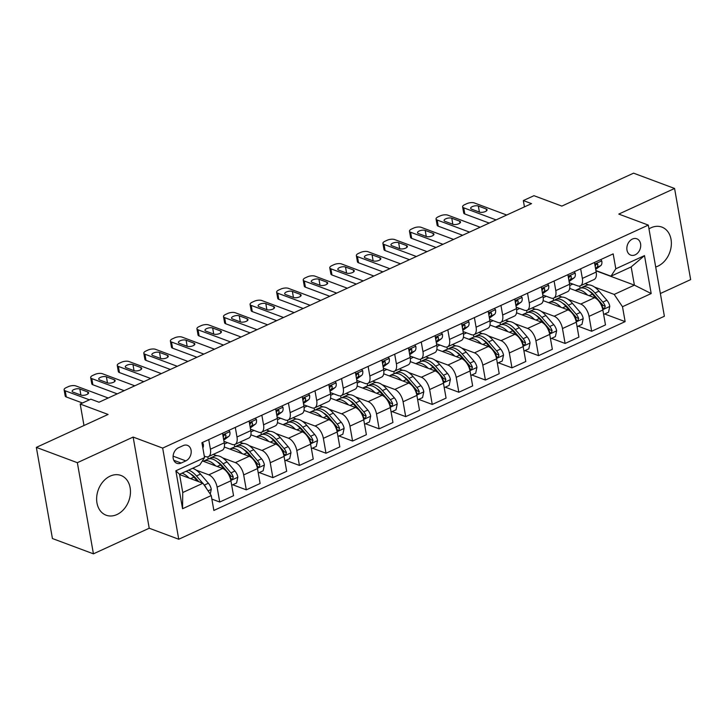 <?xml version="1.0" encoding="UTF-8"?>
<svg xmlns="http://www.w3.org/2000/svg" width="727" height="727" viewBox="0 0 727 727"><rect width="100%" height="100%" fill="white"/><g stroke="black" fill="none" stroke-linecap="round" stroke-linejoin="round"><path stroke-width="1.09" d="M655.699 267A21.21 16.23 110.5 0 0 657.844 266.182A21.21 16.23 110.5 0 0 671.239 245.944A21.21 16.23 110.5 0 0 661.87 227.097A21.21 16.23 110.5 0 0 651.065 227.751A21.21 16.23 110.5 0 0 648.975 228.887M110.159 476.121A21.21 16.23 110.5 0 0 96.764 496.359A21.21 16.23 110.5 0 0 106.133 515.207A21.21 16.23 110.5 0 0 116.938 514.552A21.21 16.23 110.5 0 0 130.333 494.315A21.21 16.23 110.5 0 0 120.964 475.458A21.21 16.23 110.5 0 0 110.159 476.121M632.39 239.065A8.706 6.661 110.5 0 0 626.892 247.371A8.706 6.661 110.5 0 0 630.736 255.104A8.706 6.661 110.5 0 0 635.171 254.832A8.706 6.661 110.5 0 0 640.669 246.535A8.706 6.661 110.5 0 0 636.825 238.792A8.706 6.661 110.5 0 0 632.39 239.065M660.37 293.517L690.65 279.613L674.574 188.466L633.571 173.162L561.844 206.095L533.963 195.69L523.331 200.57L524.449 206.886M178.742 539.243L664.378 316.254L648.311 225.097L162.666 448.096L178.742 539.243L149.217 528.22L133.141 437.072L77.353 462.69L93.429 553.838L149.217 528.22M93.429 553.838L52.426 538.534L36.35 447.387L108.078 414.454L80.197 404.039L83.987 425.513M77.353 462.69L36.35 447.387M80.197 404.039L90.83 399.168L99.026 402.222L531.537 203.633L523.331 200.57M181.15 463.035L185.83 460.891A8.433 6.452 110.5 0 0 191.156 452.848A8.433 6.452 110.5 0 0 187.43 445.351A8.433 6.452 110.5 0 0 183.14 445.615L178.46 447.768A8.433 6.452 110.5 0 0 173.135 455.811A8.433 6.452 110.5 0 0 176.861 463.299A8.433 6.452 110.5 0 0 181.15 463.035L173.789 460.291M211.239 495.56L182.55 508.736L175.861 470.796L204.551 457.619L199.725 465.026L179.542 474.295L182.75 492.524L202.942 483.255L211.239 495.56L213.865 510.463L625.129 321.625L604.664 313.991M595.94 270.798L634.389 285.148L631.172 266.918L610.989 276.187L615.805 268.781L613.179 253.877L201.924 442.716L204.551 457.619M615.805 268.781L644.504 255.613L651.192 293.544L622.494 306.721L625.129 321.625M133.141 437.072L162.666 448.096M674.574 188.466L618.786 214.083L648.311 225.097M610.989 276.187L595.904 270.562M580.655 268.808L582.354 278.414A10.878 5.552 65.3 0 1 580.328 285.847A10.878 5.552 65.3 0 1 577.529 285.82L569.332 282.758M554.092 281.013L555.782 290.609A10.878 5.552 65.3 0 1 553.765 298.052A10.878 5.552 65.3 0 1 550.966 298.015L542.769 294.953M527.529 293.208L529.22 302.814A10.878 5.552 65.3 0 1 527.193 310.247A10.878 5.552 65.3 0 1 524.394 310.211L516.197 307.157M500.958 305.413L502.648 315.009A10.878 5.552 65.3 0 1 500.63 322.443A10.878 5.552 65.3 0 1 497.831 322.415L489.634 319.353M474.395 317.608L476.085 327.205A10.878 5.552 65.3 0 1 474.059 334.647A10.878 5.552 65.3 0 1 471.26 334.611L463.063 331.557M447.823 329.804L449.513 339.409A10.878 5.552 65.3 0 1 447.496 346.843A10.878 5.552 65.3 0 1 444.697 346.806L436.5 343.753M421.26 342.008L422.95 351.604A10.878 5.552 65.3 0 1 420.933 359.038A10.878 5.552 65.3 0 1 418.125 359.011L409.928 355.948M394.688 354.203L396.388 363.8A10.878 5.552 65.3 0 1 394.361 371.243A10.878 5.552 65.3 0 1 391.562 371.206L383.365 368.153M368.126 366.399L369.816 376.004A10.878 5.552 65.3 0 1 367.798 383.438A10.878 5.552 65.3 0 1 364.99 383.411L356.803 380.348M341.554 378.603L343.253 388.2A10.878 5.552 65.3 0 1 341.227 395.633A10.878 5.552 65.3 0 1 338.428 395.606L330.231 392.544M314.991 390.799L316.681 400.395A10.878 5.552 65.3 0 1 314.664 407.838A10.878 5.552 65.3 0 1 311.856 407.802L303.668 404.748M288.419 402.994L290.118 412.6A10.878 5.552 65.3 0 1 288.092 420.033A10.878 5.552 65.3 0 1 285.293 420.006L277.096 416.944M261.856 415.199L263.547 424.795A10.878 5.552 65.3 0 1 261.529 432.238A10.878 5.552 65.3 0 1 258.73 432.202L250.533 429.139M235.294 427.394L236.984 436.991A10.878 5.552 65.3 0 1 234.957 444.433A10.878 5.552 65.3 0 1 232.158 444.397L223.961 441.344M208.722 439.59L210.412 449.195A10.878 5.552 65.3 0 1 208.395 456.629A10.878 5.552 65.3 0 1 205.596 456.601L204.287 456.111M179.578 474.531L202.942 483.255M196.136 470.096L208.803 474.831A10.878 5.552 65.3 0 1 217.1 487.135L219.736 502.039L211.866 499.095M202.397 460.936L222.626 468.488A10.878 5.552 65.3 0 1 230.922 480.792L233.549 495.696L219.736 502.039M213.284 454.384L216.791 455.693M222.707 457.901L235.375 462.626A10.878 5.552 65.3 0 1 243.672 474.931L246.299 489.834L232.731 484.773M224.316 447.005L249.188 456.283A10.878 5.552 65.3 0 1 257.485 468.588L260.112 483.491L246.299 489.834M224.398 444.052L227.46 442.643M239.846 442.189L243.354 443.497M249.27 445.706L261.938 450.431A10.878 5.552 65.3 0 1 270.235 462.735L272.87 477.639L259.294 472.577M250.879 434.801L275.751 444.088A10.878 5.552 65.3 0 1 284.057 456.392L286.683 471.296L272.87 477.639M250.96 431.856L254.023 430.448M266.418 429.984L269.917 431.293M275.833 433.501L288.51 438.236A10.878 5.552 65.3 0 1 296.807 450.531L299.433 465.444L285.865 460.373M277.45 422.605L302.323 431.893A10.878 5.552 65.3 0 1 310.62 444.188L313.246 459.091L299.433 465.444M277.532 419.652L280.595 418.252M292.981 417.789L296.489 419.097M302.405 421.306L315.073 426.031A10.878 5.552 65.3 0 1 323.37 438.336L325.996 453.239L312.428 448.177M304.013 410.41L328.886 419.688A10.878 5.552 65.3 0 1 337.183 431.992L339.818 446.896L325.996 453.239M304.095 407.456L307.157 406.048M319.553 405.593L323.052 406.902M328.967 409.11L341.645 413.836A10.878 5.552 65.3 0 1 349.941 426.14L352.568 441.044L339 435.973M330.585 398.205L355.458 407.493A10.878 5.552 65.3 0 1 363.754 419.797L366.381 434.701L352.568 441.044M330.658 395.261L333.729 393.852M346.116 393.389L349.623 394.697M355.539 396.906L368.207 401.64A10.878 5.552 65.3 0 1 376.504 413.936L379.13 428.839L365.563 423.777M357.148 386.01L382.02 395.297A10.878 5.552 65.3 0 1 390.317 407.593L392.953 422.496L379.13 428.839M357.23 383.056L360.292 381.648M372.687 381.193L376.186 382.502M382.102 384.71L394.779 389.436A10.878 5.552 65.3 0 1 403.076 401.74L405.702 416.644L392.135 411.582M383.711 373.814L408.592 383.093A10.878 5.552 65.3 0 1 416.889 395.397L419.515 410.301L405.702 416.644M383.792 370.861L386.855 369.452M399.25 368.998L402.758 370.307M408.674 372.506L421.342 377.24A10.878 5.552 65.3 0 1 429.639 389.545L432.265 404.448L418.697 399.377M410.282 361.61L435.155 370.897A10.878 5.552 65.3 0 1 443.452 383.202L446.078 398.105L432.265 404.448M410.364 358.665L413.427 357.257M425.822 356.793L429.321 358.102M435.237 360.31L447.905 365.045A10.878 5.552 65.3 0 1 456.211 377.34L458.837 392.244L445.26 387.182M436.845 349.414L461.727 358.693A10.878 5.552 65.3 0 1 470.024 370.997L472.65 385.901L458.837 392.244M436.927 346.461L439.989 345.052M452.385 344.598L455.893 345.907M461.809 348.115L474.477 352.84A10.878 5.552 65.3 0 1 482.773 365.145L485.4 380.048L471.832 374.987M463.417 337.21L488.29 346.497A10.878 5.552 65.3 0 1 496.586 358.802L499.213 373.705L485.4 380.048M463.499 334.266L466.561 332.857M478.957 332.403L482.455 333.702M488.371 335.91L501.039 340.645A10.878 5.552 65.3 0 1 509.336 352.949L511.972 367.853L498.395 362.782M489.98 325.014L514.861 334.302A10.878 5.552 65.3 0 1 523.158 346.606L525.785 361.51L511.972 367.853M490.062 322.061L493.124 320.662M505.519 320.198L509.027 321.507M514.943 323.715L527.611 328.44A10.878 5.552 65.3 0 1 535.908 340.745L538.534 355.648L524.967 350.587M516.552 312.819L541.424 322.097A10.878 5.552 65.3 0 1 549.721 334.402L552.347 349.305L538.534 355.648M516.633 309.866L519.696 308.457M532.091 308.003L535.59 309.311M541.506 311.519L554.174 316.245A10.878 5.552 65.3 0 1 562.471 328.549L565.106 343.453L551.529 338.391M543.114 300.615L567.987 309.902A10.878 5.552 65.3 0 1 576.293 322.206L578.919 337.11L565.106 343.453M543.196 297.67L546.259 296.262M558.654 295.798L562.162 297.107M568.078 299.315L580.746 304.05A10.878 5.552 65.3 0 1 589.043 316.354L591.669 331.258L578.101 326.187M569.686 288.419L594.559 297.707A10.878 5.552 65.3 0 1 602.856 310.002L605.482 324.914L591.669 331.258M569.768 285.466L572.831 284.066M585.217 283.603L588.725 284.911M594.641 287.12L614.197 294.417L634.389 285.148L651.192 293.544M222.535 433.247L224.234 442.852A10.878 5.552 65.3 0 1 222.208 450.286L208.395 456.629M208.231 459.019L207.84 456.82M234.794 446.823L234.412 444.624M249.107 421.051L250.797 430.648A10.878 5.552 65.3 0 1 248.779 438.09L234.957 444.433M261.366 434.628L260.975 432.42M275.669 408.856L277.36 418.452A10.878 5.552 65.3 0 1 275.342 425.886L261.529 432.238M287.928 422.423L287.547 420.224M302.241 396.651L303.931 406.257A10.878 5.552 65.3 0 1 301.905 413.69L288.092 420.033M314.5 410.228L314.109 408.02M328.804 384.456L330.494 394.052A10.878 5.552 65.3 0 1 328.477 401.495L314.664 407.838M341.063 398.023L340.672 395.824M355.376 372.26L357.066 381.857A10.878 5.552 65.3 0 1 355.04 389.29L341.227 395.633M367.635 385.828L367.244 383.629M381.939 360.056L383.629 369.661A10.878 5.552 65.3 0 1 381.611 377.095L367.798 383.438M394.198 373.633L393.807 371.424M408.501 347.86L410.201 357.457A10.878 5.552 65.3 0 1 408.174 364.899L394.361 371.243M420.769 361.428L420.379 359.229M435.073 335.665L436.763 345.261A10.878 5.552 65.3 0 1 434.746 352.695L420.933 359.038M447.332 349.233L446.941 347.033M461.636 323.46L463.335 333.066A10.878 5.552 65.3 0 1 461.309 340.5L447.496 346.843M473.895 337.037L473.513 334.829M488.208 311.265L489.898 320.861A10.878 5.552 65.3 0 1 487.881 328.304L474.059 334.647M500.467 324.833L500.076 322.634M514.771 299.07L516.47 308.666A10.878 5.552 65.3 0 1 514.443 316.1L500.63 322.443M527.03 312.637L526.648 310.438M541.342 286.865L543.033 296.471A10.878 5.552 65.3 0 1 541.015 303.904L527.193 310.247M553.601 300.442L553.211 298.234M567.905 274.67L569.595 284.266A10.878 5.552 65.3 0 1 567.578 291.709L553.765 298.052M622.494 306.721L614.197 294.417M580.164 288.237L579.782 286.038M594.477 262.465L596.167 272.071A10.878 5.552 65.3 0 1 594.15 279.504L580.328 285.847M179.542 474.295L175.861 470.796M182.75 492.524L182.55 508.736M644.504 255.613L631.172 266.918M89.385 399.823L65.212 390.808A5.443 2.136 -10 0 1 64.112 389.799A5.443 2.136 -10 0 1 66.184 387.627L68.311 386.655A5.443 2.136 -10 0 1 75.844 385.928L108.214 398.005M64.112 389.799L65.194 395.961A5.443 2.136 170 0 0 66.302 396.969L82.469 403.003M202.233 442.57L203.287 443.97A7.206 3.68 65.3 0 1 202.842 447.932M73.036 392.135A4.353 1.708 170 0 1 72.146 391.326A4.353 1.708 170 0 1 74.908 389.181A4.353 1.708 170 0 1 79.834 389.009L87.703 391.944A4.353 1.708 170 0 1 88.594 392.753A4.353 1.708 170 0 1 85.831 394.897A4.353 1.708 170 0 1 80.906 395.07L73.036 392.135M210.257 494.096L211.284 489.298A7.206 3.68 -114.7 0 0 208.376 483.228L200.516 474.122A20.801 10.614 -114.7 0 0 192.6 468.297M189.038 478.066A20.801 10.614 -114.7 0 0 181.977 473.177M202.679 483.155L196.472 475.976A20.801 10.614 -114.7 0 0 188.566 470.151M190.747 474.031A17.266 8.815 65.3 0 1 195.772 478.221L198.789 481.701M186.012 471.323A20.801 10.614 65.3 0 1 193.927 477.148L197.417 481.192M206.341 488.29A7.206 3.68 -114.7 0 0 204.342 485.082L203.587 484.209M124.153 390.69L91.784 378.603A5.443 2.136 -10 0 1 90.675 377.604A5.443 2.136 -10 0 1 92.756 375.432L94.873 374.46A5.443 2.136 -10 0 1 102.407 373.723L134.777 385.81M90.675 377.604L91.766 383.756A5.443 2.136 170 0 0 92.865 384.765L117.238 393.861M228.796 430.375L229.85 431.765A7.206 3.68 65.3 0 1 228.832 436.373L223.752 440.135M99.599 379.93A4.353 1.708 170 0 1 98.718 379.13A4.353 1.708 170 0 1 101.471 376.986A4.353 1.708 170 0 1 106.396 376.813L114.275 379.748A4.353 1.708 170 0 1 115.157 380.557A4.353 1.708 170 0 1 112.394 382.702A4.353 1.708 170 0 1 107.469 382.875L99.599 379.93M223.571 439.126L224.797 438.227A7.206 3.68 -114.7 0 0 225.943 435.391L225.406 434.51L224.461 434.646L223.389 436.563A7.206 3.68 65.3 0 1 223.289 437.5M150.716 378.494L118.347 366.408A5.443 2.136 -10 0 1 117.247 365.399A5.443 2.136 -10 0 1 119.319 363.236L121.445 362.255A5.443 2.136 -10 0 1 128.979 361.528L161.339 373.614M117.247 365.399L118.328 371.561A5.443 2.136 170 0 0 119.437 372.569L143.801 381.666M255.368 418.179L256.422 419.57A7.206 3.68 65.3 0 1 255.404 424.168L250.315 427.939M126.162 367.735A4.353 1.708 170 0 1 125.28 366.926A4.353 1.708 170 0 1 128.043 364.781A4.353 1.708 170 0 1 132.968 364.609L140.838 367.553A4.353 1.708 170 0 1 141.729 368.353A4.353 1.708 170 0 1 138.966 370.497A4.353 1.708 170 0 1 134.041 370.67L126.162 367.735M250.143 426.931L251.36 426.022A7.206 3.68 -114.7 0 0 252.505 423.196L251.969 422.314L251.024 422.442L249.961 424.368A7.206 3.68 65.3 0 1 249.852 425.295M177.288 366.29L144.918 354.213A5.443 2.136 -10 0 1 143.81 353.204A5.443 2.136 -10 0 1 145.882 351.032L148.008 350.06A5.443 2.136 -10 0 1 155.542 349.333L187.911 361.41M143.81 353.204L144.891 359.365A5.443 2.136 170 0 0 146 360.365L170.372 369.461M281.931 405.975L282.985 407.365A7.206 3.68 65.3 0 1 281.967 411.973L276.887 415.735M152.734 355.539A4.353 1.708 170 0 1 151.852 354.731A4.353 1.708 170 0 1 154.606 352.586A4.353 1.708 170 0 1 159.531 352.413L167.41 355.349A4.353 1.708 170 0 1 168.291 356.157A4.353 1.708 170 0 1 165.529 358.302A4.353 1.708 170 0 1 160.603 358.475L152.734 355.539M276.705 414.735L277.932 413.827A7.206 3.68 -114.7 0 0 279.077 411L278.541 410.119L277.596 410.246L276.524 412.164A7.206 3.68 65.3 0 1 276.424 413.1M231.704 485.245L236.593 483.001L237.847 477.094A7.206 3.68 -114.7 0 0 234.948 471.032L227.078 461.927A20.801 10.614 -114.7 0 0 214.292 456.202L210.257 458.055A20.801 10.614 -114.7 0 0 209.058 458.81M215.61 465.871A20.801 10.614 -114.7 0 0 203.669 461.082A20.801 10.614 -114.7 0 0 203.296 461.272M228.405 474.113A7.206 3.68 65.3 0 1 230.732 478.193L231.604 479.202L232.585 479.093L233.285 477.03A7.206 3.68 -114.7 0 0 230.904 472.886L223.044 463.781A20.801 10.614 -114.7 0 0 210.257 458.055M217.318 461.836A17.266 8.815 65.3 0 1 222.344 466.016L230.214 475.122A3.671 1.872 65.3 0 1 230.922 476.149L233.285 477.03M203.669 461.082L207.704 459.228A20.801 10.614 65.3 0 1 220.49 464.944L224.389 469.469M258.276 473.041L263.156 470.796L264.41 464.898A7.206 3.68 -114.7 0 0 261.511 458.828L253.65 449.722A20.801 10.614 -114.7 0 0 240.864 444.006L236.82 445.86A20.801 10.614 -114.7 0 0 235.621 446.614M242.173 453.666A20.801 10.614 -114.7 0 0 230.232 448.886A20.801 10.614 -114.7 0 0 229.859 449.077M254.968 461.909A7.206 3.68 65.3 0 1 257.294 465.998L258.176 467.007L259.157 466.888L259.848 464.826A7.206 3.68 -114.7 0 0 257.476 460.682L249.606 451.576A20.801 10.614 -114.7 0 0 236.82 445.86M243.881 449.631A17.266 8.815 65.3 0 1 248.907 453.821L256.776 462.926A3.671 1.872 65.3 0 1 257.485 463.944L259.848 464.826M230.232 448.886L234.276 447.032A20.801 10.614 65.3 0 1 247.053 452.748L250.96 457.265M284.839 460.845L289.728 458.601L290.982 452.694A7.206 3.68 -114.7 0 0 288.083 446.632L280.213 437.527A20.801 10.614 -114.7 0 0 267.427 431.811L263.392 433.665A20.801 10.614 -114.7 0 0 262.193 434.41M268.745 441.471A20.801 10.614 -114.7 0 0 256.804 436.691A20.801 10.614 -114.7 0 0 256.431 436.872M281.54 449.713A7.206 3.68 65.3 0 1 283.866 453.802L284.739 454.811L285.72 454.693L286.411 452.63A7.206 3.68 -114.7 0 0 284.039 448.486L276.178 439.381A20.801 10.614 -114.7 0 0 263.392 433.665M270.453 437.436A17.266 8.815 65.3 0 1 275.478 441.625L283.339 450.722A3.671 1.872 65.3 0 1 284.057 451.749L286.411 452.63M256.804 436.691L260.839 434.837A20.801 10.614 65.3 0 1 273.625 440.553L277.523 445.069M203.851 354.094L171.481 342.008A5.443 2.136 -10 0 1 170.372 341.008A5.443 2.136 -10 0 1 172.453 338.837L174.58 337.855A5.443 2.136 -10 0 1 182.113 337.128L214.474 349.214M170.372 341.008L171.463 347.161A5.443 2.136 170 0 0 172.572 348.169L196.935 357.266M308.502 393.78L309.557 395.17A7.206 3.68 65.3 0 1 308.539 399.777L303.45 403.54M179.296 343.335A4.353 1.708 170 0 1 178.415 342.535A4.353 1.708 170 0 1 181.177 340.381A4.353 1.708 170 0 1 186.103 340.218L193.973 343.153A4.353 1.708 170 0 1 194.854 343.962A4.353 1.708 170 0 1 192.101 346.107A4.353 1.708 170 0 1 187.175 346.279L179.296 343.335M303.277 402.531L304.495 401.631A7.206 3.68 -114.7 0 0 305.64 398.796L305.104 397.914L304.159 398.042L303.086 399.968A7.206 3.68 65.3 0 1 302.986 400.904M311.401 448.65L316.29 446.405L317.545 440.498A7.206 3.68 -114.7 0 0 314.646 434.428L306.776 425.331A20.801 10.614 -114.7 0 0 293.99 419.606L289.955 421.46A20.801 10.614 -114.7 0 0 288.755 422.214M295.307 429.275A20.801 10.614 -114.7 0 0 283.366 424.486A20.801 10.614 -114.7 0 0 282.994 424.677M308.103 437.509A7.206 3.68 65.3 0 1 310.429 441.598L311.31 442.607L312.292 442.498L312.983 440.435A7.206 3.68 -114.7 0 0 310.611 436.282L302.741 427.185A20.801 10.614 -114.7 0 0 289.955 421.46M297.016 425.24A17.266 8.815 65.3 0 1 302.041 429.421L309.911 438.526A3.671 1.872 65.3 0 1 310.62 439.553L312.983 440.435M283.366 424.486L287.401 422.632A20.801 10.614 65.3 0 1 300.187 428.348L304.095 432.865M230.414 341.89L198.053 329.813A5.443 2.136 -10 0 1 196.944 328.804A5.443 2.136 -10 0 1 199.016 326.632L201.143 325.66A5.443 2.136 -10 0 1 208.676 324.933L241.046 337.01M196.944 328.804L198.026 334.965A5.443 2.136 170 0 0 199.134 335.974L223.507 345.071M335.065 381.584L336.119 382.975A7.206 3.68 65.3 0 1 335.102 387.573L330.022 391.344M205.868 331.139A4.353 1.708 170 0 1 204.978 330.331A4.353 1.708 170 0 1 207.74 328.186A4.353 1.708 170 0 1 212.666 328.013L220.545 330.958A4.353 1.708 170 0 1 221.426 331.757A4.353 1.708 170 0 1 218.663 333.902A4.353 1.708 170 0 1 213.738 334.075L205.868 331.139M329.84 390.335L331.067 389.427A7.206 3.68 -114.7 0 0 332.212 386.6L331.676 385.719L330.73 385.846L329.658 387.773A7.206 3.68 65.3 0 1 329.558 388.7M256.985 329.695L224.616 317.617A5.443 2.136 -10 0 1 223.507 316.608A5.443 2.136 -10 0 1 225.588 314.437L227.715 313.464A5.443 2.136 -10 0 1 235.239 312.737L267.609 324.815M223.507 316.608L224.598 322.77A5.443 2.136 170 0 0 225.706 323.769L250.07 332.866M361.637 369.38L362.691 370.77A7.206 3.68 65.3 0 1 361.664 375.377L356.584 379.14M232.431 318.935A4.353 1.708 170 0 1 231.549 318.135A4.353 1.708 170 0 1 234.312 315.991A4.353 1.708 170 0 1 239.238 315.818L247.107 318.753A4.353 1.708 170 0 1 247.989 319.562A4.353 1.708 170 0 1 245.235 321.707A4.353 1.708 170 0 1 240.31 321.879L232.431 318.935M356.412 378.14L357.629 377.231A7.206 3.68 -114.7 0 0 358.774 374.396L358.238 373.524L357.293 373.651L356.221 375.568A7.206 3.68 65.3 0 1 356.121 376.504M283.548 317.499L251.188 305.413A5.443 2.136 -10 0 1 250.079 304.404A5.443 2.136 -10 0 1 252.151 302.241L254.277 301.26A5.443 2.136 -10 0 1 261.811 300.533L294.181 312.619M250.079 304.404L251.16 310.565A5.443 2.136 170 0 0 252.269 311.574L276.642 320.671M388.2 357.184L389.254 358.575A7.206 3.68 65.3 0 1 388.236 363.182L383.156 366.944M259.003 306.739A4.353 1.708 170 0 1 258.112 305.931A4.353 1.708 170 0 1 260.875 303.786A4.353 1.708 170 0 1 265.8 303.613L273.67 306.558A4.353 1.708 170 0 1 274.561 307.367A4.353 1.708 170 0 1 271.798 309.511A4.353 1.708 170 0 1 266.873 309.675L259.003 306.739M382.975 365.935L384.201 365.036A7.206 3.68 -114.7 0 0 385.337 362.2L384.81 361.319L383.865 361.446L382.793 363.373A7.206 3.68 65.3 0 1 382.684 364.309M310.12 305.295L277.75 293.217A5.443 2.136 -10 0 1 276.642 292.209A5.443 2.136 -10 0 1 278.723 290.037L280.849 289.064A5.443 2.136 -10 0 1 288.374 288.337L320.743 300.415M276.642 292.209L277.732 298.37A5.443 2.136 170 0 0 278.832 299.379L303.204 308.475M414.772 344.989L415.826 346.379A7.206 3.68 65.3 0 1 414.799 350.977L409.719 354.749M285.566 294.544A4.353 1.708 170 0 1 284.684 293.735A4.353 1.708 170 0 1 287.438 291.591A4.353 1.708 170 0 1 292.372 291.418L300.242 294.353A4.353 1.708 170 0 1 301.123 295.162A4.353 1.708 170 0 1 298.37 297.307A4.353 1.708 170 0 1 293.444 297.479L285.566 294.544M409.546 353.74L410.764 352.831A7.206 3.68 -114.7 0 0 411.909 350.005L411.373 349.124L410.428 349.251L409.356 351.177A7.206 3.68 65.3 0 1 409.256 352.104M336.683 293.099L304.313 281.022A5.443 2.136 -10 0 1 303.214 280.013A5.443 2.136 -10 0 1 305.285 277.841L307.412 276.869A5.443 2.136 -10 0 1 314.945 276.142L347.315 288.219M303.214 280.013L304.295 286.165A5.443 2.136 170 0 0 305.404 287.174L329.776 296.271M441.334 332.784L442.389 334.175A7.206 3.68 65.3 0 1 441.371 338.782L436.291 342.544M312.137 282.34A4.353 1.708 170 0 1 311.247 281.54A4.353 1.708 170 0 1 314.009 279.395A4.353 1.708 170 0 1 318.935 279.223L326.805 282.158A4.353 1.708 170 0 1 327.695 282.967A4.353 1.708 170 0 1 324.933 285.111A4.353 1.708 170 0 1 320.007 285.284L312.137 282.34M436.109 341.545L437.327 340.636A7.206 3.68 -114.7 0 0 438.472 337.801L437.945 336.928L437 337.055L435.927 338.973A7.206 3.68 65.3 0 1 435.818 339.909M337.973 436.445L342.862 434.201L344.116 428.303A7.206 3.68 -114.7 0 0 341.208 422.233L333.348 413.127A20.801 10.614 -114.7 0 0 320.562 407.411L316.527 409.265A20.801 10.614 -114.7 0 0 315.327 410.019M321.879 417.071A20.801 10.614 -114.7 0 0 309.938 412.291A20.801 10.614 -114.7 0 0 309.566 412.482M334.674 425.313A7.206 3.68 65.3 0 1 337.001 429.403L337.873 430.411L338.855 430.293L339.545 428.23A7.206 3.68 -114.7 0 0 337.174 424.086L329.313 414.981A20.801 10.614 -114.7 0 0 316.527 409.265M323.588 413.036A17.266 8.815 65.3 0 1 328.613 417.225L336.474 426.331A3.671 1.872 65.3 0 1 337.192 427.349L339.545 428.23M309.938 412.291L313.973 410.437A20.801 10.614 65.3 0 1 326.759 416.153L330.658 420.669M364.536 424.25L369.425 422.005L370.679 416.098A7.206 3.68 -114.7 0 0 367.78 410.037L359.91 400.931A20.801 10.614 -114.7 0 0 347.124 395.215L343.089 397.069A20.801 10.614 -114.7 0 0 341.89 397.814M348.442 404.875A20.801 10.614 -114.7 0 0 336.501 400.095A20.801 10.614 -114.7 0 0 336.128 400.277M361.237 413.118A7.206 3.68 65.3 0 1 363.564 417.207L364.436 418.207L365.427 418.098L366.117 416.035A7.206 3.68 -114.7 0 0 363.745 411.891L355.876 402.785A20.801 10.614 -114.7 0 0 343.089 397.069M350.15 400.841A17.266 8.815 65.3 0 1 355.176 405.021L363.046 414.126A3.671 1.872 65.3 0 1 363.754 415.153L366.117 416.035M336.501 400.095L340.536 398.232A20.801 10.614 65.3 0 1 353.322 403.958L357.23 408.474M391.108 412.055L395.997 409.81L397.251 403.903A7.206 3.68 -114.7 0 0 394.343 397.833L386.482 388.727A20.801 10.614 -114.7 0 0 373.696 383.011L369.661 384.865A20.801 10.614 -114.7 0 0 368.462 385.619M375.014 392.68A20.801 10.614 -114.7 0 0 363.064 387.891A20.801 10.614 -114.7 0 0 362.7 388.082M387.809 400.913A7.206 3.68 65.3 0 1 390.135 405.003L391.008 406.011L391.989 405.902L392.68 403.83A7.206 3.68 -114.7 0 0 390.308 399.686L382.438 390.581A20.801 10.614 -114.7 0 0 369.661 384.865M376.722 388.645A17.266 8.815 65.3 0 1 381.748 392.825L389.608 401.931A3.671 1.872 65.3 0 1 390.326 402.958L392.68 403.83M363.064 387.891L367.108 386.037A20.801 10.614 65.3 0 1 379.894 391.753L383.792 396.27M417.671 399.85L422.56 397.605L423.814 391.708A7.206 3.68 -114.7 0 0 420.915 385.637L413.045 376.531A20.801 10.614 -114.7 0 0 400.259 370.815L396.224 372.669A20.801 10.614 -114.7 0 0 395.025 373.424M401.577 380.475A20.801 10.614 -114.7 0 0 389.636 375.695A20.801 10.614 -114.7 0 0 389.263 375.877M414.372 388.718A7.206 3.68 65.3 0 1 416.698 392.807L417.571 393.816L418.561 393.698L419.252 391.635A7.206 3.68 -114.7 0 0 416.871 387.491L409.01 378.385A20.801 10.614 -114.7 0 0 396.224 372.669M403.285 376.441A17.266 8.815 65.3 0 1 408.31 380.63L416.18 389.736A3.671 1.872 65.3 0 1 416.889 390.753L419.252 391.635M389.636 375.695L393.67 373.842A20.801 10.614 65.3 0 1 406.457 379.558L410.364 384.074M444.242 387.655L449.122 385.41L450.386 379.503A7.206 3.68 -114.7 0 0 447.478 373.442L439.617 364.336A20.801 10.614 -114.7 0 0 426.831 358.611L422.787 360.474A20.801 10.614 -114.7 0 0 421.587 361.219M428.148 368.28A20.801 10.614 -114.7 0 0 416.198 363.491A20.801 10.614 -114.7 0 0 415.835 363.682M440.944 376.522A7.206 3.68 65.3 0 1 443.27 380.612L444.142 381.611L445.124 381.502L445.815 379.439A7.206 3.68 -114.7 0 0 443.443 375.296L435.573 366.19A20.801 10.614 -114.7 0 0 422.787 360.474M429.857 364.245A17.266 8.815 65.3 0 1 434.882 368.425L442.743 377.531A3.671 1.872 65.3 0 1 443.461 378.558L445.815 379.439M416.198 363.491L420.242 361.637A20.801 10.614 65.3 0 1 433.028 367.362L436.927 371.879M363.255 280.904L330.885 268.817A5.443 2.136 -10 0 1 329.776 267.809A5.443 2.136 -10 0 1 331.857 265.646L333.984 264.664A5.443 2.136 -10 0 1 341.508 263.937L373.878 276.024M329.776 267.809L330.867 273.97A5.443 2.136 170 0 0 331.966 274.979L356.339 284.075M467.906 320.589L468.96 321.979A7.206 3.68 65.3 0 1 467.934 326.587L462.854 330.349M338.7 270.144A4.353 1.708 170 0 1 337.819 269.335A4.353 1.708 170 0 1 340.572 267.191A4.353 1.708 170 0 1 345.507 267.018L353.377 269.962A4.353 1.708 170 0 1 354.258 270.762A4.353 1.708 170 0 1 351.505 272.916A4.353 1.708 170 0 1 346.57 273.079L338.7 270.144M462.672 329.34L463.899 328.44A7.206 3.68 -114.7 0 0 465.044 325.605L464.508 324.724L463.562 324.851L462.49 326.777A7.206 3.68 65.3 0 1 462.39 327.713M470.805 375.45L475.694 373.215L476.948 367.308A7.206 3.68 -114.7 0 0 474.049 361.237L466.18 352.132A20.801 10.614 -114.7 0 0 453.394 346.415L449.359 348.269A20.801 10.614 -114.7 0 0 448.159 349.024M454.711 356.085A20.801 10.614 -114.7 0 0 442.77 351.295A20.801 10.614 -114.7 0 0 442.398 351.486M467.506 364.318A7.206 3.68 65.3 0 1 469.833 368.407L470.705 369.416L471.696 369.307L472.386 367.235A7.206 3.68 -114.7 0 0 470.006 363.091L462.145 353.985A20.801 10.614 -114.7 0 0 449.359 348.269M456.42 352.041A17.266 8.815 65.3 0 1 461.445 356.23L469.315 365.336A3.671 1.872 65.3 0 1 470.024 366.353L472.386 367.235M442.77 351.295L446.805 349.442A20.801 10.614 65.3 0 1 459.591 355.158L463.499 359.674M389.817 268.699L357.448 256.622A5.443 2.136 -10 0 1 356.348 255.613A5.443 2.136 -10 0 1 358.42 253.441L360.547 252.469A5.443 2.136 -10 0 1 368.08 251.742L400.45 263.819M356.348 255.613L357.43 261.775A5.443 2.136 170 0 0 358.538 262.783L382.911 271.88M494.469 308.384L495.523 309.784A7.206 3.68 65.3 0 1 494.505 314.382L489.416 318.153M365.272 257.949A4.353 1.708 170 0 1 364.381 257.14A4.353 1.708 170 0 1 367.144 254.995A4.353 1.708 170 0 1 372.07 254.823L379.939 257.758A4.353 1.708 170 0 1 380.83 258.567A4.353 1.708 170 0 1 378.067 260.711A4.353 1.708 170 0 1 373.142 260.884L365.272 257.949M489.244 317.145L490.461 316.236A7.206 3.68 -114.7 0 0 491.606 313.41L491.07 312.528L490.134 312.655L489.062 314.582A7.206 3.68 65.3 0 1 488.953 315.509M497.377 363.255L502.257 361.01L503.52 355.112A7.206 3.68 -114.7 0 0 500.612 349.042L492.752 339.936A20.801 10.614 -114.7 0 0 479.965 334.22L475.921 336.074A20.801 10.614 -114.7 0 0 474.722 336.819M481.283 343.88A20.801 10.614 -114.7 0 0 469.333 339.1A20.801 10.614 -114.7 0 0 468.96 339.282M494.069 352.122A7.206 3.68 65.3 0 1 496.396 356.212L497.277 357.221L498.259 357.102L498.949 355.04A7.206 3.68 -114.7 0 0 496.577 350.896L488.708 341.79A20.801 10.614 -114.7 0 0 475.921 336.074M482.982 339.845A17.266 8.815 65.3 0 1 488.017 344.035L495.878 353.14A3.671 1.872 65.3 0 1 496.586 354.158L498.949 355.04M469.333 339.1L473.377 337.246A20.801 10.614 65.3 0 1 486.163 342.962L490.062 347.479M416.389 256.504L384.02 244.417A5.443 2.136 -10 0 1 382.911 243.418A5.443 2.136 -10 0 1 384.992 241.246L387.109 240.273A5.443 2.136 -10 0 1 394.643 239.547L427.013 251.624M382.911 243.418L384.001 249.57A5.443 2.136 170 0 0 385.101 250.579L409.474 259.675M521.032 296.189L522.095 297.579A7.206 3.68 65.3 0 1 521.068 302.187L515.988 305.949M391.835 245.744A4.353 1.708 170 0 1 390.953 244.944A4.353 1.708 170 0 1 393.707 242.8A4.353 1.708 170 0 1 398.632 242.627L406.511 245.562A4.353 1.708 170 0 1 407.393 246.371A4.353 1.708 170 0 1 404.63 248.516A4.353 1.708 170 0 1 399.705 248.689L391.835 245.744M515.807 304.94L517.033 304.04A7.206 3.68 -114.7 0 0 518.178 301.205L517.642 300.333L516.697 300.46L515.625 302.377A7.206 3.68 65.3 0 1 515.525 303.313M523.94 351.059L528.829 348.815L530.083 342.908A7.206 3.68 -114.7 0 0 527.184 336.846L519.314 327.741A20.801 10.614 -114.7 0 0 506.528 322.016L502.493 323.869A20.801 10.614 -114.7 0 0 501.294 324.624M507.846 331.685A20.801 10.614 -114.7 0 0 495.905 326.896A20.801 10.614 -114.7 0 0 495.532 327.086M520.641 339.927A7.206 3.68 65.3 0 1 522.967 344.016L523.84 345.016L524.821 344.907L525.521 342.844A7.206 3.68 -114.7 0 0 523.14 338.7L515.279 329.595A20.801 10.614 -114.7 0 0 502.493 323.869M509.554 327.65A17.266 8.815 65.3 0 1 514.58 331.83L522.449 340.936A3.671 1.872 65.3 0 1 523.158 341.963L525.521 342.844M495.905 326.896L499.94 325.042A20.801 10.614 65.3 0 1 512.726 330.767L516.624 335.283M442.952 244.308L410.582 232.222A5.443 2.136 -10 0 1 409.483 231.213A5.443 2.136 -10 0 1 411.555 229.05L413.681 228.069A5.443 2.136 -10 0 1 421.215 227.342L453.575 239.428M409.483 231.213L410.564 237.375A5.443 2.136 170 0 0 411.673 238.383L436.046 247.48M547.604 283.993L548.658 285.384A7.206 3.68 65.3 0 1 547.64 289.982L542.551 293.753M418.398 233.549A4.353 1.708 170 0 1 417.516 232.74A4.353 1.708 170 0 1 420.279 230.595A4.353 1.708 170 0 1 425.204 230.423L433.074 233.367A4.353 1.708 170 0 1 433.964 234.167A4.353 1.708 170 0 1 431.202 236.311A4.353 1.708 170 0 1 426.276 236.484L418.398 233.549M542.378 292.745L543.596 291.836A7.206 3.68 -114.7 0 0 544.741 289.01L544.205 288.128L543.269 288.255L542.197 290.182A7.206 3.68 65.3 0 1 542.088 291.109M550.512 338.855L555.392 336.61L556.646 330.712A7.206 3.68 -114.7 0 0 553.747 324.642L545.886 315.536A20.801 10.614 -114.7 0 0 533.1 309.82L529.056 311.674A20.801 10.614 -114.7 0 0 527.857 312.428M534.409 319.48A20.801 10.614 -114.7 0 0 522.468 314.7A20.801 10.614 -114.7 0 0 522.095 314.891M547.204 327.723A7.206 3.68 65.3 0 1 549.53 331.812L550.412 332.821L551.393 332.702L552.084 330.64A7.206 3.68 -114.7 0 0 549.712 326.496L541.842 317.39A20.801 10.614 -114.7 0 0 529.056 311.674M536.117 315.445A17.266 8.815 65.3 0 1 541.142 319.635L549.012 328.74A3.671 1.872 65.3 0 1 549.721 329.758L552.084 330.64M522.468 314.7L526.512 312.846A20.801 10.614 65.3 0 1 539.298 318.562L543.196 323.079M469.524 232.104L437.154 220.027A5.443 2.136 -10 0 1 436.046 219.018A5.443 2.136 -10 0 1 438.127 216.846L440.244 215.874A5.443 2.136 -10 0 1 447.777 215.147L480.147 227.224M436.046 219.018L437.136 225.179A5.443 2.136 170 0 0 438.236 226.179L462.608 235.275M574.166 271.789L575.221 273.188A7.206 3.68 65.3 0 1 574.203 277.787L569.123 281.549M444.969 221.353A4.353 1.708 170 0 1 444.088 220.545A4.353 1.708 170 0 1 446.841 218.4A4.353 1.708 170 0 1 451.767 218.227L459.646 221.162A4.353 1.708 170 0 1 460.527 221.971A4.353 1.708 170 0 1 457.765 224.116A4.353 1.708 170 0 1 452.839 224.289L444.969 221.353M568.941 280.549L570.168 279.641A7.206 3.68 -114.7 0 0 571.313 276.814L570.777 275.933L569.832 276.06L568.759 277.978A7.206 3.68 65.3 0 1 568.659 278.914M577.074 326.659L581.963 324.415L583.218 318.517A7.206 3.68 -114.7 0 0 580.319 312.446L572.449 303.341A20.801 10.614 -114.7 0 0 559.663 297.625L555.628 299.479A20.801 10.614 -114.7 0 0 554.428 300.224M560.98 307.285A20.801 10.614 -114.7 0 0 549.039 302.505A20.801 10.614 -114.7 0 0 548.667 302.686M573.776 315.527A7.206 3.68 65.3 0 1 576.102 319.616L576.974 320.625L577.956 320.507L578.656 318.444A7.206 3.68 -114.7 0 0 576.275 314.3L568.414 305.195A20.801 10.614 -114.7 0 0 555.628 299.479M562.689 303.25A17.266 8.815 65.3 0 1 567.714 307.439L575.575 316.545A3.671 1.872 65.3 0 1 576.293 317.563L578.656 318.444M549.039 302.505L553.074 300.651A20.801 10.614 65.3 0 1 565.86 306.367L569.759 310.883M496.087 219.908L463.717 207.822A5.443 2.136 -10 0 1 462.608 206.822A5.443 2.136 -10 0 1 464.689 204.65L466.816 203.678A5.443 2.136 -10 0 1 474.349 202.942L506.71 215.028M462.608 206.822L463.699 212.975A5.443 2.136 170 0 0 464.807 213.983L489.171 223.08M600.738 259.594L601.792 260.984A7.206 3.68 65.3 0 1 600.775 265.591L595.686 269.353M471.532 209.149A4.353 1.708 170 0 1 470.651 208.349A4.353 1.708 170 0 1 473.413 206.195A4.353 1.708 170 0 1 478.339 206.032L486.209 208.967A4.353 1.708 170 0 1 487.09 209.776A4.353 1.708 170 0 1 484.336 211.92A4.353 1.708 170 0 1 479.411 212.093L471.532 209.149M595.513 268.345L596.731 267.445A7.206 3.68 -114.7 0 0 597.876 264.61L597.34 263.728L596.394 263.865L595.322 265.782A7.206 3.68 65.3 0 1 595.222 266.718M603.637 314.464L608.526 312.219L609.78 306.312A7.206 3.68 -114.7 0 0 606.881 300.242L599.012 291.145A20.801 10.614 -114.7 0 0 586.235 285.42L582.191 287.274A20.801 10.614 -114.7 0 0 580.991 288.028M587.543 295.089A20.801 10.614 -114.7 0 0 575.602 290.3A20.801 10.614 -114.7 0 0 575.23 290.491M600.338 303.332A7.206 3.68 65.3 0 1 602.665 307.412L603.546 308.421L604.528 308.312L605.218 306.249A7.206 3.68 -114.7 0 0 602.847 302.105L594.977 292.999A20.801 10.614 -114.7 0 0 582.191 287.274M589.252 291.054A17.266 8.815 65.3 0 1 594.277 295.235L602.147 304.34A3.671 1.872 65.3 0 1 602.856 305.367L605.218 306.249M575.602 290.3L579.646 288.446A20.801 10.614 65.3 0 1 592.423 294.162L596.331 298.688M222.626 468.488L208.803 474.831M249.188 456.283L235.375 462.626M275.751 444.088L261.938 450.431M302.323 431.893L288.51 438.236M328.886 419.688L315.073 426.031M355.458 407.493L341.645 413.836M382.02 395.297L368.207 401.64M408.592 383.093L394.779 389.436M435.155 370.897L421.342 377.24M461.727 358.693L447.905 365.045M488.29 346.497L474.477 352.84M514.861 334.302L501.039 340.645M541.424 322.097L527.611 328.44M567.987 309.902L554.174 316.245M594.559 297.707L580.746 304.05M230.922 480.792L217.1 487.135M224.234 442.852L210.412 449.195M250.797 430.648L236.984 436.991M257.485 468.588L243.672 474.931M277.36 418.452L263.547 424.795M284.057 456.392L270.235 462.735M303.931 406.257L290.118 412.6M310.62 444.188L296.807 450.531M330.494 394.052L316.681 400.395M337.183 431.992L323.37 438.336M357.066 381.857L343.253 388.2M363.754 419.797L349.941 426.14M383.629 369.661L369.816 376.004M390.317 407.593L376.504 413.936M410.201 357.457L396.388 363.8M416.889 395.397L403.076 401.74M436.763 345.261L422.95 351.604M443.452 383.202L429.639 389.545M463.335 333.066L449.513 339.409M470.024 370.997L456.211 377.34M489.898 320.861L476.085 327.205M496.586 358.802L482.773 365.145M516.47 308.666L502.648 315.009M523.158 346.606L509.336 352.949M543.033 296.471L529.22 302.814M549.721 334.402L535.908 340.745M569.595 284.266L555.782 290.609M576.293 322.206L562.471 328.549M596.167 272.071L582.354 278.414M602.856 310.002L589.043 316.354M173.108 456.138L185.83 460.891M66.302 396.969L65.212 390.808M203.215 443.87L202.206 444.333M79.834 389.009L80.906 395.07M87.703 391.944L88.031 393.816M208.095 490.889L211.248 489.444M196.472 475.976L200.516 474.122M190.628 478.657L193.927 477.148M204.342 485.082L208.376 483.228M92.865 384.765L91.784 378.603M229.777 431.665L222.825 434.864M228.832 436.373L224.797 438.227M106.396 376.813L107.469 382.875M114.275 379.748L114.602 381.611M224.27 434.773L225.943 435.391M119.437 372.569L118.347 366.408M256.349 419.47L249.388 422.669M255.404 424.168L251.36 426.022M132.968 364.609L134.032 370.67M140.838 367.553L141.165 369.416M250.842 422.569L252.505 423.196M146 360.365L144.918 354.213M282.912 407.274L275.951 410.464M281.967 411.973L277.932 413.827M159.531 352.413L160.603 358.475M167.41 355.349L167.737 357.221M277.405 410.373L279.077 411M230.85 480.438L237.82 477.239M223.044 463.781L227.078 461.927M217.2 466.461L220.49 464.944M230.904 472.886L234.948 471.032M257.422 468.243L264.383 465.044M249.606 451.576L253.65 449.722M243.763 454.266L247.053 452.748M257.476 460.682L261.511 458.828M283.984 456.047L290.954 452.848M276.178 439.381L280.213 437.527M270.335 442.061L273.625 440.553M284.039 448.486L288.083 446.632M172.572 348.169L171.481 342.008M309.484 395.07L302.523 398.269M308.539 399.777L304.495 401.631M186.103 340.218L187.166 346.27M193.973 343.153L194.3 345.016M303.977 398.178L305.64 398.796M310.556 443.843L317.517 440.644M302.741 427.185L306.776 425.331M296.898 429.866L300.187 428.348M310.611 436.282L314.646 434.428M199.134 335.974L198.053 329.813M336.047 382.875L329.086 386.073M335.102 387.573L331.067 389.427M212.666 328.013L213.738 334.075M220.545 330.958L220.872 332.821M330.54 385.973L332.212 386.6M225.706 323.769L224.616 317.617M362.619 370.679L355.657 373.869M361.664 375.377L357.629 377.231M239.238 315.818L240.301 321.879M247.107 318.753L247.434 320.616M357.111 373.778L358.774 374.396M252.269 311.574L251.188 305.413M389.181 358.475L382.22 361.673M388.236 363.182L384.201 365.036M265.8 303.613L266.873 309.675M273.67 306.558L274.006 308.421M383.674 361.583L385.337 362.2M278.832 299.379L277.75 293.217M415.753 346.279L408.792 349.469M414.799 350.977L410.764 352.831M292.372 291.418L293.435 297.479M300.242 294.353L300.569 296.225M410.237 349.378L411.909 350.005M305.404 287.174L304.313 281.022M442.316 334.084L435.355 337.273M441.371 338.782L437.327 340.636M318.935 279.223L320.007 285.284M326.805 282.158L327.141 284.021M436.809 337.183L438.472 337.801M337.119 431.647L344.08 428.448M329.313 414.981L333.348 413.127M323.46 417.661L326.759 416.153M337.174 424.086L341.208 422.233M363.691 419.443L370.652 416.253M355.876 402.785L359.91 400.931M350.032 405.466L353.322 403.958M363.745 411.891L367.78 410.037M390.254 407.247L397.215 404.048M382.438 390.581L386.482 388.727M376.595 393.271L379.894 391.753M390.308 399.686L394.343 397.833M416.825 395.052L423.786 391.853M409.01 378.385L413.045 376.531M403.167 381.066L406.457 379.558M416.871 387.491L420.915 385.637M443.388 382.847L450.349 379.658M435.573 366.19L439.617 364.336M429.73 368.871L433.028 367.362M443.443 375.296L447.478 373.442M331.966 274.979L330.885 268.817M468.879 321.879L461.927 325.078M467.934 326.587L463.899 328.44M345.507 267.018L346.57 273.079M353.377 269.962L353.704 271.825M463.372 324.987L465.044 325.605M469.96 370.652L476.921 367.453M462.145 353.985L466.18 352.132M456.302 356.675L459.591 355.158M470.006 363.091L474.049 361.237M358.538 262.783L357.448 256.622M495.451 309.684L488.489 312.874M494.505 314.382L490.461 316.236M372.07 254.823L373.142 260.884M379.939 257.758L380.266 259.63M489.943 312.783L491.606 313.41M496.523 358.456L503.484 355.258M488.708 341.79L492.752 339.936M482.864 344.471L486.163 342.962M496.577 350.896L500.612 349.042M385.101 250.579L384.02 244.417M522.013 297.479L515.061 300.678M521.068 302.187L517.033 304.04M398.632 242.627L399.705 248.689M406.511 245.562L406.838 247.425M516.506 300.587L518.178 301.205M523.095 346.252L530.056 343.053M515.279 329.595L519.314 327.741M509.436 332.275L512.726 330.767M523.14 338.7L527.184 336.846M411.673 238.383L410.582 232.222M548.585 285.284L541.624 288.483M547.64 289.982L543.596 291.836M425.204 230.423L426.267 236.484M433.074 233.367L433.401 235.23M543.078 288.383L544.741 289.01M549.657 334.057L556.618 330.858M541.842 317.39L545.886 315.536M535.999 320.08L539.298 318.562M549.712 326.496L553.747 324.642M438.236 226.179L437.154 220.027M575.148 273.088L568.196 276.278M574.203 277.787L570.168 279.641M451.767 218.227L452.839 224.289M459.646 221.162L459.973 223.035M569.641 276.187L571.313 276.814M576.22 321.861L583.19 318.662M568.414 305.195L572.449 303.341M562.571 307.875L565.86 306.367M576.275 314.3L580.319 312.446M464.807 213.983L463.717 207.822M601.72 260.884L594.759 264.083M600.775 265.591L596.731 267.445M478.339 206.032L479.402 212.084M486.209 208.967L486.536 210.83M596.213 263.992L597.876 264.61M602.792 309.657L609.753 306.458M594.977 292.999L599.012 291.145M589.134 295.68L592.423 294.162M602.847 302.105L606.881 300.242"/></g></svg>
